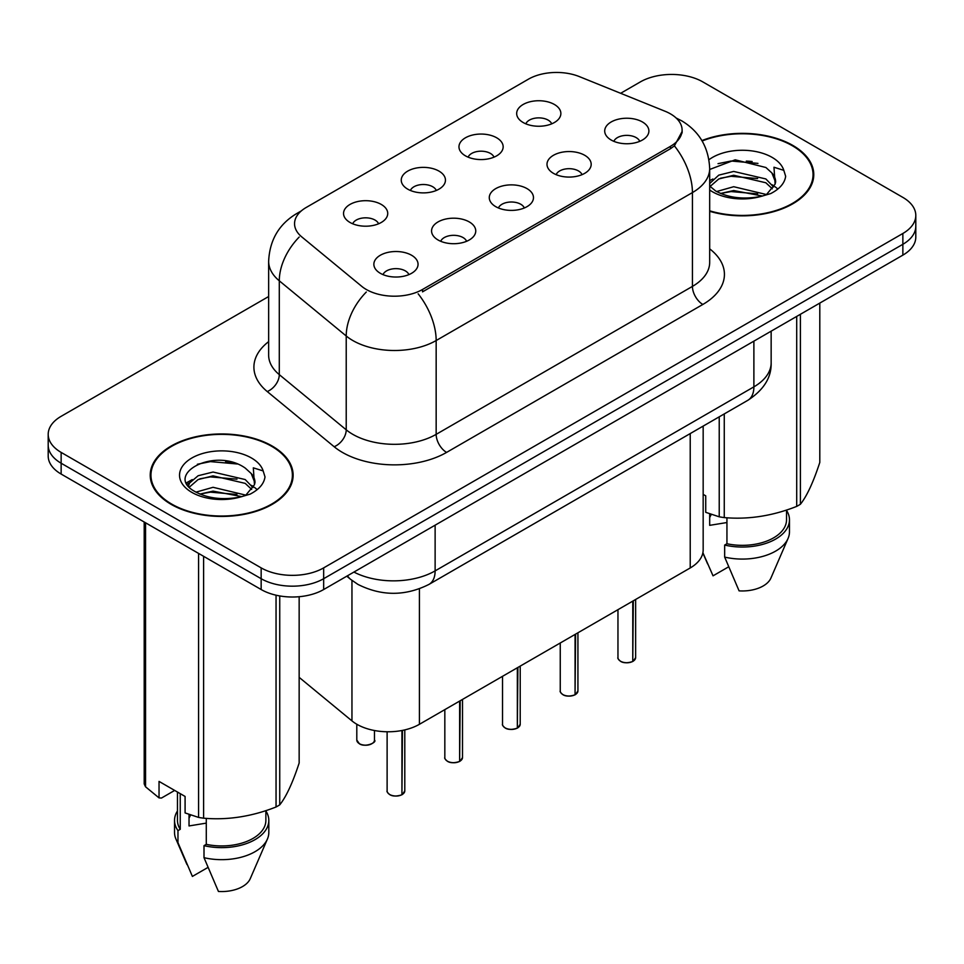 <?xml version="1.0" encoding="UTF-8"?>
<svg xmlns="http://www.w3.org/2000/svg" width="964" height="964" viewBox="0 0 964 964"><rect width="100%" height="100%" fill="white"/><g stroke="black" fill="none" stroke-linecap="round" stroke-linejoin="round"><path stroke-width="1.45" d="M465.431 155.831A22.1 12.761 180 0 1 461.057 152.228A22.1 12.761 180 0 1 468.371 136.37A22.1 12.761 180 0 1 496.689 137.792A22.1 12.761 180 0 1 501.075 152.228A22.1 12.761 180 0 1 465.431 155.831M494.002 157.156A13.255 7.652 0 0 0 490.435 153.433A13.255 7.652 0 0 0 477.373 151.493A13.255 7.652 0 0 0 468.13 157.156M407.724 189.149A22.1 12.761 180 0 1 403.338 185.546A22.1 12.761 180 0 1 410.664 169.688A22.1 12.761 180 0 1 438.982 171.11A22.1 12.761 180 0 1 443.368 185.546A22.1 12.761 180 0 1 407.724 189.149M436.282 190.474A13.255 7.652 0 0 0 432.728 186.751A13.255 7.652 0 0 0 419.665 184.811A13.255 7.652 0 0 0 410.423 190.474M350.016 222.467A22.1 12.761 180 0 1 345.63 218.864A22.1 12.761 180 0 1 352.945 203.006A22.1 12.761 180 0 1 381.262 204.428A22.1 12.761 180 0 1 385.648 218.864A22.1 12.761 180 0 1 350.016 222.467M378.575 223.793A13.255 7.652 0 0 0 375.02 220.069A13.255 7.652 0 0 0 361.958 218.129A13.255 7.652 0 0 0 352.704 223.793M523.151 122.512A22.1 12.761 180 0 1 518.765 118.909A22.1 12.761 180 0 1 526.079 103.052A22.1 12.761 180 0 1 554.396 104.474A22.1 12.761 180 0 1 558.783 118.909A22.1 12.761 180 0 1 523.151 122.512M551.709 123.838A13.255 7.652 0 0 0 548.154 120.114A13.255 7.652 0 0 0 535.092 118.174A13.255 7.652 0 0 0 525.838 123.838M553.457 173.339A22.1 12.761 180 0 1 549.082 169.724A22.1 12.761 180 0 1 556.397 153.866A22.1 12.761 180 0 1 584.714 155.288A22.1 12.761 180 0 1 589.1 169.724A22.1 12.761 180 0 1 553.457 173.339M582.027 174.665A13.255 7.652 0 0 0 578.46 170.929A13.255 7.652 0 0 0 565.398 168.989A13.255 7.652 0 0 0 556.156 174.665M495.749 206.657A22.1 12.761 180 0 1 491.363 203.043A22.1 12.761 180 0 1 498.689 187.185A22.1 12.761 180 0 1 527.007 188.607A22.1 12.761 180 0 1 531.393 203.043A22.1 12.761 180 0 1 495.749 206.657M524.308 207.983A13.255 7.652 0 0 0 520.753 204.248A13.255 7.652 0 0 0 507.691 202.307A13.255 7.652 0 0 0 498.448 207.983M438.042 239.976A22.1 12.761 180 0 1 433.655 236.361A22.1 12.761 180 0 1 440.97 220.503A22.1 12.761 180 0 1 469.287 221.937A22.1 12.761 180 0 1 473.673 236.361A22.1 12.761 180 0 1 438.042 239.976M466.6 241.301A13.255 7.652 0 0 0 463.045 237.566A13.255 7.652 0 0 0 449.983 235.626A13.255 7.652 0 0 0 440.729 241.301M380.322 273.294A22.1 12.761 180 0 1 375.948 269.691A22.1 12.761 180 0 1 383.262 253.833A22.1 12.761 180 0 1 411.58 255.255A22.1 12.761 180 0 1 415.966 269.691A22.1 12.761 180 0 1 380.322 273.294M408.893 274.62A13.255 7.652 0 0 0 405.326 270.884A13.255 7.652 0 0 0 392.264 268.944A13.255 7.652 0 0 0 383.021 274.62M611.176 140.021A22.1 12.761 180 0 1 606.79 136.406A22.1 12.761 180 0 1 614.104 120.548A22.1 12.761 180 0 1 642.422 121.97A22.1 12.761 180 0 1 646.808 136.406A22.1 12.761 180 0 1 611.176 140.021M639.735 141.334A13.255 7.652 0 0 0 636.18 137.611A13.255 7.652 0 0 0 623.118 135.671A13.255 7.652 0 0 0 613.863 141.334M665.136 111.282A39.777 22.967 180 0 1 670.45 113.86A39.777 22.967 180 0 1 682.102 130.092A39.777 22.967 180 0 1 670.45 146.335L422.521 289.477A39.777 22.967 180 0 1 361.813 286.404L301.744 236.879A39.777 22.967 180 0 1 294.55 223.708A39.777 22.967 180 0 1 306.203 207.477L528.417 79.181A39.777 22.967 180 0 1 579.352 76.602L665.136 111.282M703.166 426.1L703.166 549.914A44.199 25.522 180 0 1 690.224 567.953L419.412 724.301A44.199 25.522 180 0 1 351.956 720.891L299.153 677.355M709.685 211.297A71.457 41.247 0 0 0 813.773 174.605A71.457 41.247 0 0 0 792.854 145.431A71.457 41.247 0 0 0 701.925 140.575M272.197 446.031A71.457 41.247 0 0 0 194.33 437.09A71.457 41.247 0 0 0 150.227 475.192A71.457 41.247 0 0 0 171.146 504.365A71.457 41.247 0 0 0 249.013 513.306A71.457 41.247 0 0 0 293.128 475.192A71.457 41.247 0 0 0 272.197 446.031M150.962 478.915A71.457 41.247 0 0 0 150.709 480.012M682.199 131.297L674.402 145.865L670.546 148.661L422.618 291.803M268.643 296.526L61.142 416.315A44.199 25.522 0 0 0 48.2 434.354L48.2 456.008A44.199 25.522 0 0 0 61.142 474.059L261.16 589.534L261.16 578.701A44.199 25.522 0 0 0 323.663 578.701L902.858 244.302A44.199 25.522 0 0 0 915.8 226.263A44.199 25.522 0 0 1 902.858 244.302L323.663 578.701A44.199 25.522 0 0 1 261.16 578.701L61.142 463.226L261.16 578.701L261.16 567.88A44.199 25.522 0 0 0 323.663 567.88L902.858 233.481A44.199 25.522 0 0 0 915.8 215.442A44.199 25.522 0 0 0 902.858 197.391L702.84 81.916A44.199 25.522 0 0 0 640.337 81.916L620.647 93.291M48.2 445.187A44.199 25.522 0 0 0 61.142 463.226A44.199 25.522 0 0 1 48.2 445.187M48.2 434.354A44.199 25.522 0 0 0 61.142 452.405L261.16 567.88M292.634 480.012A71.457 41.247 0 0 0 292.393 478.915M813.291 179.412A71.457 41.247 0 0 0 813.038 178.316M261.16 589.534A44.199 25.522 0 0 0 323.663 589.534L902.858 255.135A44.199 25.522 0 0 0 915.8 237.096L915.8 215.442M632.709 661.509C627.456 663.208 623.431 663.148 620.611 661.364C618.298 659.352 617.406 658.099 617.96 657.617A8.845 5.109 0 0 0 620.551 661.22A8.845 5.109 0 0 0 632.77 661.376L632.577 661.497A8.543 4.928 180 0 1 620.756 661.34M632.77 661.015L633.312 600.801M632.77 661.376L632.77 601.126M575.002 694.839C569.748 696.526 565.711 696.478 562.904 694.683C560.578 692.67 559.698 691.417 560.253 690.935A8.845 5.109 0 0 0 562.843 694.55A8.845 5.109 0 0 0 575.062 694.695L574.857 694.815A8.543 4.928 180 0 1 563.048 694.67M575.062 694.333L575.604 634.131M575.062 694.695L575.062 634.445M517.282 728.157C512.041 729.844 508.004 729.796 505.184 728.001C502.871 725.988 501.991 724.747 502.533 724.253A8.845 5.109 0 0 0 505.124 727.868A8.845 5.109 0 0 0 517.343 728.013L517.15 728.133A8.543 4.928 180 0 1 505.329 727.989M517.343 727.651L517.897 667.45M517.343 728.013L517.343 667.763M459.575 761.476C454.321 763.163 450.296 763.114 447.477 761.319C445.163 759.307 444.271 758.066 444.826 757.571A8.845 5.109 0 0 0 447.417 761.186A8.845 5.109 0 0 0 459.635 761.343L459.442 761.452A8.543 4.928 180 0 1 447.621 761.307M459.635 760.97L460.177 700.768M459.635 761.343L459.635 701.081M401.868 794.794C396.614 796.481 392.577 796.433 389.769 794.637C387.444 792.625 386.564 791.384 387.118 790.89A8.845 5.109 0 0 0 389.709 794.505A8.845 5.109 0 0 0 401.928 794.661L401.723 794.77A8.543 4.928 180 0 1 389.914 794.625M401.928 794.3L402.47 730.399M401.928 794.661L401.928 730.507M709.685 210.815A70.709 40.825 0 0 0 813.038 174.605A70.709 40.825 0 0 0 792.324 145.733A70.709 40.825 0 0 0 702.166 140.997M711.372 514.451A33.306 19.232 0 0 0 709.685 517.716M709.685 513.848L709.685 525.344L726.94 522.536M716.614 191.547L733.7 186.715L766.223 194.475M757.632 193.848L731.086 191.571L720.542 193.475L733.7 190.535L762.524 196.053M709.685 183.497L718.783 175.135L733.7 171.435L765.874 178.955L773.61 187.016M710.07 186.474L718.783 178.955L733.7 175.255L765.874 182.774L772.333 188.823M709.685 186.028L715.637 190.968C728.519 197.957 743.762 199.741 761.331 196.319L770.682 193.595C779.683 188.98 784.672 183.22 785.66 176.304L783.816 170.339L773.971 167.242L775.128 184.1L775.634 181.822A33.306 19.232 0 0 0 771.863 172.942L775.61 182.28M771.863 172.942L765.91 167.507L735.183 159.807L709.685 169.471M775.128 184.1L767.007 193.909M703.166 494.363L705.732 495.845L705.732 512.33L719.228 516.812A79.554 45.935 0 0 0 724.265 517.596C748.317 519.704 772.453 515.969 796.71 506.389A79.554 45.935 0 0 0 800.397 504.256C806.832 496.207 813.303 482.265 819.798 462.443L819.798 303.082M726.94 517.776L726.94 543.744A44.199 25.522 0 0 0 786.528 519.825L786.528 510.04M726.94 543.744L724.663 545.058A47.14 27.221 0 0 0 789.468 519.825A47.14 27.221 0 0 0 786.528 510.354M724.663 545.058L724.663 557.096A47.14 27.221 0 0 0 788.058 538.454A47.14 27.221 0 0 0 789.468 531.863L789.468 519.825M724.663 557.096L739.087 590.86A29.462 17.015 0 0 0 770.911 578.087L788.058 538.454M796.71 506.389L796.71 316.421M800.397 314.288L800.397 504.256M724.265 413.918L724.265 517.596M719.228 516.812L719.228 416.822M728.579 566.856L713.035 575.833L702.901 552.709M718.035 163.663L731.086 161.012L757.957 163.386M709.685 182.533L710.323 182.172M720.494 178.207L731.086 176.292L757.632 178.569M772.152 184.763L774.164 186.088M775.128 186.775L777.852 189.028M709.685 180.617L712.89 179.003M171.676 504.064A70.709 40.825 0 0 0 248.736 512.92A70.709 40.825 0 0 0 292.393 475.192A70.709 40.825 0 0 0 271.679 446.332A70.709 40.825 0 0 0 194.608 437.475A70.709 40.825 0 0 0 150.962 475.192A70.709 40.825 0 0 0 171.676 504.064M190.715 815.038A33.306 19.232 0 0 0 189.028 818.316M189.028 814.447L189.028 825.943L206.284 823.123M195.969 492.146L213.056 487.302L245.567 495.074M236.975 494.436L210.429 492.158L199.885 494.074L213.056 491.122L241.868 496.653M188.498 485.964L189.51 483.084L198.126 475.734L213.056 472.035L245.218 479.554L252.966 487.615M189.426 487.061L198.126 479.554L213.056 475.854L245.218 483.374L251.676 489.423M251.218 473.529L245.254 468.094C214.55 446.38 163.398 474.722 194.981 491.568C207.875 498.545 223.106 500.34 240.675 496.918L250.038 494.183C259.027 489.567 264.016 483.808 265.004 476.903L263.16 470.926L253.315 467.841L254.472 484.699L254.978 482.41A33.306 19.232 0 0 0 251.218 473.529L254.954 482.868M254.472 484.699L246.35 494.508M174.665 790.432L161.458 798.059L159.036 797.891L159.036 781.406L185.088 796.445L185.088 812.929L198.572 817.412A79.554 45.935 0 0 0 203.609 818.195C227.661 820.292 251.809 816.556 276.053 806.989A79.554 45.935 0 0 0 279.741 804.856C286.188 796.794 292.658 782.852 299.153 763.03L299.153 596.704M206.284 818.376L206.284 844.344A44.199 25.522 0 0 0 265.871 820.424L265.871 810.628M206.284 844.344L204.007 845.657A47.14 27.221 0 0 0 268.811 820.424A47.14 27.221 0 0 0 265.871 810.953M204.007 845.657L204.007 857.683A47.14 27.221 0 0 0 267.414 839.054A47.14 27.221 0 0 0 268.811 832.45L268.811 820.424M204.007 857.683L218.43 891.459A29.462 17.015 0 0 0 250.254 878.674L267.414 839.054M276.053 806.989L276.053 595.198M279.741 595.933L279.741 804.856M203.609 556.312L203.609 818.195M198.572 817.412L198.572 553.396M145.552 522.789L145.552 786.793L159.036 797.891M145.552 786.793A79.554 45.935 0 0 1 144.202 783.889L144.202 522.006M177.472 792.047L177.472 820.424A44.199 25.522 0 0 0 180.244 829.305L180.244 793.649M177.472 810.953A47.14 27.221 0 0 0 174.532 820.424A47.14 27.221 0 0 0 177.966 830.619L180.244 829.305M174.532 820.424L174.532 832.45A47.14 27.221 0 0 0 175.942 839.054A47.14 27.221 0 0 0 177.966 842.657L177.966 830.619M207.935 867.455L192.39 876.421L177.966 842.657M197.379 464.262L210.429 461.611L237.313 463.985M187.305 484.181L189.679 482.771M199.849 478.807L210.429 476.891L236.975 479.168M251.496 485.362L253.508 486.687M254.472 487.374L257.195 489.628M186.594 482.747L192.234 479.59M422.521 289.477L422.521 291.863M670.45 146.335L670.45 148.721M690.224 433.571L690.224 567.953M351.956 580.412L351.956 720.891M419.412 588.847L419.412 724.301M709.685 248.857A73.662 42.524 180 0 1 702.84 304.455L446.585 452.405A14.737 8.507 60 0 1 436.162 434.354L692.429 286.404A58.925 34.017 0 0 0 709.685 262.353L709.685 168.519A58.925 34.017 180 0 1 692.429 192.583A51.562 29.776 -120 0 0 674.402 145.865M446.585 452.405A73.662 42.524 180 0 1 342.413 452.405A73.662 42.524 180 0 1 334.159 446.73L267.233 391.541A73.662 42.524 180 0 1 268.643 341.63M352.824 434.354A58.925 34.017 0 0 0 436.162 434.354L436.162 340.533A58.925 34.017 180 0 1 352.824 340.533A58.925 34.017 180 0 1 346.221 335.99L279.295 280.813A58.925 34.017 180 0 1 268.643 261.292L268.643 355.113A58.925 34.017 0 0 0 279.295 374.635L346.221 429.811A58.925 34.017 0 0 0 352.824 434.354M418.147 293.815A51.562 29.776 60 0 1 436.162 340.533L692.429 192.583L692.429 286.404A14.737 8.507 60 0 0 702.84 304.455M299.985 212.128A51.562 29.776 -120 0 0 296.575 213.634C278.945 224.214 269.643 240.108 268.643 261.292M299.177 237.06A51.562 34.487 129.5 0 0 279.295 280.813L279.295 374.635A14.737 9.857 -50.5 0 1 267.233 391.541M366.308 292.02A51.562 34.487 129.5 0 0 346.221 335.99L346.221 429.811A14.737 9.857 -50.5 0 1 334.159 446.73M323.663 567.88L323.663 589.534M902.858 233.481L902.858 255.135M61.142 452.405L61.142 474.059M353.921 572.062A58.925 34.017 0 0 0 435.126 570.881L753.884 386.853A58.925 34.017 0 0 0 771.152 362.789C771.586 377.418 763.789 389.926 747.787 400.337L429.016 584.377A29.462 17.015 60 0 0 435.126 570.881L435.126 525.175M753.884 341.136L753.884 386.853A29.462 17.015 60 0 1 747.787 400.337M347.534 575.749A29.462 19.702 129.5 0 0 350.571 579.316L346.775 576.183M633.312 661.063A8.845 5.109 0 0 0 635.638 657.617L635.638 599.463M575.604 694.381A8.845 5.109 0 0 0 577.93 690.935L577.93 632.782M517.897 727.7A8.845 5.109 0 0 0 520.211 724.253L520.211 666.1M460.177 761.018A8.845 5.109 0 0 0 462.503 757.571L462.503 699.418M402.47 794.336A8.845 5.109 0 0 0 404.796 790.89L404.796 729.905M359.391 743.678A8.845 5.109 0 0 0 369.019 744.786A8.845 5.109 0 0 0 374.478 740.075C377.43 742.304 365.187 747.751 359.452 743.822L356.801 740.075A8.845 5.109 0 0 0 359.391 743.678M371.779 743.738A8.543 4.928 180 0 1 359.596 743.798M752.149 161.506A58.925 34.017 0 0 0 746.281 161.108M783.816 170.339A42.139 24.329 0 0 0 772.128 157.397A42.139 24.329 0 0 0 708.962 159.735M709.685 189.992A42.139 24.329 0 0 0 712.529 191.8A42.139 24.329 0 0 0 761.331 196.319M231.493 462.093A58.925 34.017 0 0 0 225.624 461.696M263.16 470.926A42.139 24.329 0 0 0 251.471 457.996A42.139 24.329 0 0 0 191.872 457.996A42.139 24.329 0 0 0 191.872 492.399A42.139 24.329 0 0 0 240.675 496.918M682.102 130.092L682.102 132.96M709.685 168.519C708.685 147.335 699.382 131.453 681.753 120.862L676.162 118.018M301.322 210.887L296.575 213.634M429.016 584.377C405.314 596.282 381.599 596.282 357.885 584.377L350.571 579.316M771.152 362.789L771.152 331.17M617.96 657.617L617.96 609.67M635.638 657.617L633.252 661.196M560.253 690.935L560.253 642.988M577.93 690.935L575.544 694.514M502.533 724.253L502.533 676.306M520.211 724.253L517.837 727.832M444.826 757.571L444.826 709.625M462.503 757.571L460.117 761.162M387.118 790.89L387.118 731.772M404.796 790.89L402.41 794.481M374.478 740.075L374.478 730.519M356.801 740.075L356.801 724.241M813.038 180.509L813.038 174.605M707.612 563.916L702.852 552.938M292.393 481.108L292.393 475.192M186.956 864.515L175.942 839.054M150.962 481.108L150.962 475.192"/></g></svg>
